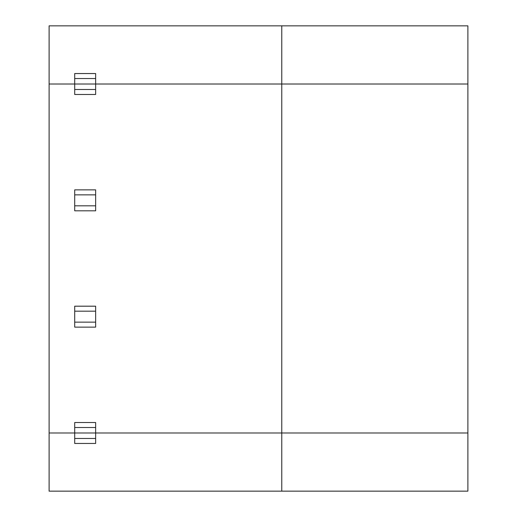 <?xml version="1.0" encoding="UTF-8"?>
<svg xmlns="http://www.w3.org/2000/svg" width="517" height="517" viewBox="0 0 517 517"><rect width="100%" height="100%" fill="white"/><g stroke="black" fill="none" stroke-linecap="round" stroke-linejoin="round"><path stroke-width="0.78" d="M49.115 25.85L467.885 25.85L467.885 84.013L49.115 84.013L49.115 25.85M95.645 78.532L74.706 78.532L74.706 73.543L95.645 73.543L95.645 94.482L74.706 94.482L74.706 89.493L95.645 89.493M281.765 25.85L281.765 84.013L74.706 84.013L74.706 89.493M74.706 78.532L74.706 84.013L49.115 84.013L49.115 432.988L467.885 432.988L467.885 84.013L281.765 84.013L281.765 432.988L467.885 432.988L467.885 491.15L49.115 491.15L49.115 432.988L95.645 432.988L95.645 443.457L74.706 443.457L74.706 438.468L95.645 438.468M74.706 210.807L74.706 205.818L95.645 205.818L95.645 210.807L74.706 210.807M74.706 194.857L74.706 189.868L95.645 189.868L95.645 194.857L74.706 194.857L74.706 205.818M74.706 327.132L74.706 322.143L95.645 322.143L95.645 327.132L74.706 327.132M74.706 311.182L74.706 306.193L95.645 306.193L95.645 311.182L74.706 311.182L74.706 322.143M95.645 311.182L95.645 322.143M95.645 194.857L95.645 205.818M95.645 427.507L74.706 427.507L74.706 422.518L95.645 422.518L95.645 432.988L281.765 432.988L281.765 491.15M74.706 427.507L74.706 438.468"/></g></svg>
